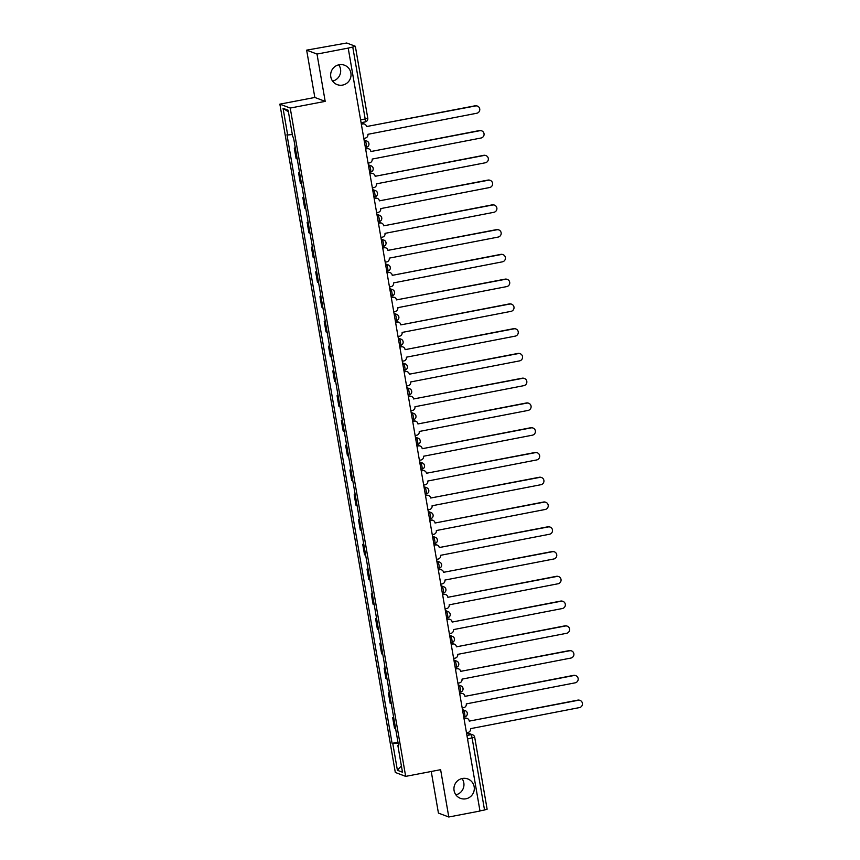 <?xml version="1.0" encoding="UTF-8"?>
<svg xmlns="http://www.w3.org/2000/svg" width="860" height="860" viewBox="0 0 860 860"><rect width="100%" height="100%" fill="white"/><g stroke="black" fill="none" stroke-linecap="round" stroke-linejoin="round"><path stroke-width="1.29" d="M462.024 778.558A10.363 10.159 -69.3 0 1 455.886 794.823M462.379 778.483A10.363 10.159 -69.3 0 1 474.268 789.512A10.363 10.159 -69.3 0 1 460.476 798.349A10.363 10.159 -69.3 0 1 462.379 778.483M338.743 64.833A10.363 10.159 -69.3 0 1 332.605 81.098M339.098 64.758A10.363 10.159 -69.3 0 1 350.988 75.787A10.363 10.159 -69.3 0 1 337.195 84.624A10.363 10.159 -69.3 0 1 339.098 64.758M431.247 771.484L438.428 813.087L448.791 817L479.987 811.034L348.203 48.096L317.007 54.062L306.654 50.149L314.825 97.459L279.865 104.146L395.31 772.463L405.673 776.376L290.228 108.048L325.188 101.372L317.007 54.062M306.654 50.149L346.741 43L355.341 46.279L367.768 118.185L365.177 118.97L352.761 47.053L355.341 46.279M448.791 817L440.621 769.689L405.673 776.376M487.072 809.163L484.535 809.991L472.118 738.084A3.236 0.548 -100.8 0 0 470.968 734.676L466.507 732.989M479.955 810.872L484.535 809.991M352.761 47.053L348.203 48.096M295.41 148.468A7.45 0.763 170.2 0 1 295.206 148.425L294.281 148.071L296.098 158.552L297.012 158.896A7.45 0.763 -9.8 0 0 297.216 158.95M295.302 147.877L294.281 148.071M299.688 173.236A7.45 0.763 170.2 0 1 299.484 173.182L298.56 172.838L300.377 183.32L301.29 183.664A7.45 0.763 -9.8 0 0 301.494 183.718M299.581 172.645L298.56 172.838M303.956 198.004A7.45 0.763 170.2 0 1 303.763 197.95L302.838 197.606L304.655 208.077L305.569 208.432A7.45 0.763 -9.8 0 0 305.773 208.475M303.86 197.413L302.838 197.606M308.235 222.761A7.45 0.763 170.2 0 1 308.041 222.719L307.117 222.364L308.923 232.845L309.847 233.189A7.45 0.763 -9.8 0 0 310.051 233.243M308.138 222.17L307.117 222.364M312.513 247.529A7.45 0.763 170.2 0 1 312.32 247.476L311.395 247.132L313.201 257.613L314.126 257.957A7.45 0.763 -9.8 0 0 314.33 258.011M312.416 246.938L311.395 247.132M316.792 272.298A7.45 0.763 170.2 0 1 316.598 272.244L315.674 271.9L317.48 282.37L318.404 282.725A7.45 0.763 -9.8 0 0 318.608 282.768M316.695 271.706L315.674 271.9M321.07 297.055A7.45 0.763 170.2 0 1 320.877 297.012L319.952 296.657L321.758 307.138L322.683 307.482A7.45 0.763 -9.8 0 0 322.876 307.536M320.973 296.463L319.952 296.657M325.349 321.823A7.45 0.763 170.2 0 1 325.144 321.769L324.231 321.425L326.037 331.906L326.961 332.25A7.45 0.763 -9.8 0 0 327.155 332.304M325.241 321.231L324.231 321.425M329.627 346.591A7.45 0.763 170.2 0 1 329.423 346.537L328.509 346.193L330.315 356.663L331.24 357.018A7.45 0.763 -9.8 0 0 331.433 357.061M329.52 346L328.509 346.193M333.906 371.348A7.45 0.763 170.2 0 1 333.702 371.305L332.788 370.95L334.594 381.431L335.518 381.775A7.45 0.763 -9.8 0 0 335.712 381.829M333.798 370.757L332.788 370.95M338.184 396.116A7.45 0.763 170.2 0 1 337.98 396.062L337.066 395.718L338.872 406.2L339.797 406.543A7.45 0.763 -9.8 0 0 339.99 406.597M338.077 395.525L337.066 395.718M342.463 420.884A7.45 0.763 170.2 0 1 342.258 420.83L341.334 420.486L343.151 430.957L344.065 431.312A7.45 0.763 -9.8 0 0 344.269 431.354M342.355 420.293L341.334 420.486M346.741 445.641A7.45 0.763 170.2 0 1 346.537 445.598L345.613 445.243L347.429 455.725L348.343 456.069A7.45 0.763 -9.8 0 0 348.547 456.123M346.634 445.05L345.613 445.243M351.009 470.409A7.45 0.763 170.2 0 1 350.815 470.356L349.891 470.012L351.708 480.493L352.621 480.837A7.45 0.763 -9.8 0 0 352.826 480.89M350.912 469.818L349.891 470.012M355.287 495.177A7.45 0.763 170.2 0 1 355.094 495.123L354.169 494.779L355.986 505.25L356.9 505.605A7.45 0.763 -9.8 0 0 357.104 505.648M355.191 494.586L354.169 494.779M359.566 519.934A7.45 0.763 170.2 0 1 359.373 519.891L358.448 519.537L360.254 530.018L361.178 530.362A7.45 0.763 -9.8 0 0 361.383 530.416M359.469 519.343L358.448 519.537M363.844 544.702A7.45 0.763 170.2 0 1 363.651 544.649L362.726 544.305L364.533 554.786L365.457 555.13A7.45 0.763 -9.8 0 0 365.661 555.184M363.748 544.111L362.726 544.305M368.123 569.471A7.45 0.763 170.2 0 1 367.929 569.417L367.005 569.073L368.811 579.543L369.736 579.898A7.45 0.763 -9.8 0 0 369.929 579.941M368.026 568.879L367.005 569.073M372.401 594.228A7.45 0.763 170.2 0 1 372.208 594.185L371.284 593.83L373.089 604.311L374.014 604.655A7.45 0.763 -9.8 0 0 374.207 604.709M372.305 593.636L371.284 593.83M376.68 618.996A7.45 0.763 170.2 0 1 376.476 618.942L375.562 618.598L377.368 629.079L378.292 629.423A7.45 0.763 -9.8 0 0 378.486 629.477M376.572 618.404L375.562 618.598M380.958 643.764A7.45 0.763 170.2 0 1 380.754 643.71L379.84 643.366L381.646 653.837L382.571 654.191A7.45 0.763 -9.8 0 0 382.764 654.234M380.851 643.172L379.84 643.366M385.237 668.521A7.45 0.763 170.2 0 1 385.033 668.478L384.119 668.123L385.925 678.604L386.849 678.948A7.45 0.763 -9.8 0 0 387.043 679.002M385.129 667.93L384.119 668.123M389.515 693.289A7.45 0.763 170.2 0 1 389.311 693.235L388.387 692.891L390.204 703.372L391.128 703.716A7.45 0.763 -9.8 0 0 391.321 703.77M389.408 692.698L388.387 692.891M393.794 718.057A7.45 0.763 170.2 0 1 393.59 718.003L392.665 717.659L394.482 728.13L395.396 728.484A7.45 0.763 -9.8 0 0 395.6 728.528M393.687 717.466L392.665 717.659M292.335 134.525L287.67 134.988L283.058 108.317L288.132 110.231L292.744 136.901L293.454 137.17L398.578 745.803L397.868 745.534L402.48 772.205L397.406 770.291L392.794 743.62L398.115 743.094M287.67 134.988L286.96 134.719L392.085 743.352L392.794 743.62M279.865 104.146L290.228 108.048M314.825 97.459L325.188 101.372M397.965 742.223L392.085 743.352M398.502 745.33L397.868 745.534M283.058 108.317L288.412 111.811M401.383 765.862L397.406 770.291M363.791 138.374L365.306 138.084A3.236 3.171 110.7 0 0 367.897 134.31L476.784 113.24A3.73 3.655 110.7 0 0 477.472 106.113A3.73 3.655 110.7 0 0 475.526 105.941L366.553 126.538A3.236 3.171 110.7 0 0 362.866 123.958L362.479 123.808A3.236 3.171 -69.3 0 1 364.167 123.958L364.565 124.098M361.318 124.033L362.479 123.808M366.553 126.56L475.128 105.791A3.73 3.655 -69.3 0 1 477.074 105.963L477.472 106.113M361.35 124.248L362.866 123.958M368.069 163.142L369.585 162.852A3.236 3.171 110.7 0 0 372.176 159.078L481.062 138.008A3.73 3.655 110.7 0 0 481.75 130.87A3.73 3.655 110.7 0 0 479.794 130.709L370.875 151.532L479.407 130.559A3.73 3.655 -69.3 0 1 481.353 130.72L481.75 130.87M365.597 148.801L366.758 148.576A3.236 3.171 -69.3 0 1 368.445 148.715L368.843 148.866A3.236 3.171 110.7 0 0 367.145 148.726L366.758 148.576M370.832 151.296A3.236 3.171 110.7 0 0 368.843 148.866M365.629 149.017L367.145 148.726M372.348 187.91L373.863 187.62A3.236 3.171 110.7 0 0 376.454 183.846L485.341 162.776A3.73 3.655 110.7 0 0 486.018 155.638A3.73 3.655 110.7 0 0 484.072 155.466L375.143 176.3L483.685 155.327A3.73 3.655 -69.3 0 1 485.631 155.488L486.018 155.638M369.875 173.559L371.036 173.344A3.236 3.171 -69.3 0 1 372.724 173.483L373.122 173.634A3.236 3.171 110.7 0 0 371.423 173.483L371.036 173.344M375.111 176.064A3.236 3.171 110.7 0 0 373.122 173.634M369.908 173.774L371.423 173.483M376.626 212.667L378.142 212.377A3.236 3.171 110.7 0 0 380.733 208.604L489.619 187.534A3.73 3.655 110.7 0 0 490.297 180.406A3.73 3.655 110.7 0 0 488.351 180.234L379.389 200.831A3.236 3.171 110.7 0 0 375.702 198.251L375.304 198.101A3.236 3.171 -69.3 0 1 377.002 198.251L377.389 198.402M374.154 198.327L375.304 198.101M379.389 200.853L487.964 180.084A3.73 3.655 -69.3 0 1 489.91 180.256L490.297 180.406M374.186 198.542L375.702 198.251M380.905 237.435L382.421 237.145A3.236 3.171 110.7 0 0 385 233.372L493.887 212.302A3.73 3.655 110.7 0 0 494.575 205.164A3.73 3.655 110.7 0 0 492.629 205.002L383.7 225.825L492.242 204.852A3.73 3.655 -69.3 0 1 494.188 205.013L494.575 205.164M378.421 223.095L379.582 222.869A3.236 3.171 -69.3 0 1 381.281 223.009L381.668 223.159A3.236 3.171 110.7 0 0 379.98 223.019L379.582 222.869M383.657 225.589A3.236 3.171 110.7 0 0 381.668 223.159M378.464 223.31L379.98 223.019M385.183 262.203L386.699 261.913A3.236 3.171 110.7 0 0 389.279 258.14L498.166 237.07A3.73 3.655 110.7 0 0 498.854 229.932A3.73 3.655 110.7 0 0 496.908 229.76L387.935 250.357A3.236 3.171 110.7 0 0 384.259 247.777L383.861 247.637A3.236 3.171 -69.3 0 1 385.56 247.777L385.946 247.927M382.7 247.852L383.861 247.637M387.946 250.378L496.521 229.62A3.73 3.655 -69.3 0 1 498.467 229.781L498.854 229.932M382.743 248.067L384.259 247.777M389.462 286.96L390.977 286.67A3.236 3.171 110.7 0 0 393.558 282.897L502.444 261.827A3.73 3.655 110.7 0 0 503.132 254.7A3.73 3.655 110.7 0 0 501.187 254.528L392.257 275.361L500.789 254.377A3.73 3.655 -69.3 0 1 502.745 254.549L503.132 254.7M386.978 272.62L388.139 272.394A3.236 3.171 -69.3 0 1 389.838 272.545L390.225 272.695A3.236 3.171 110.7 0 0 388.537 272.545L388.139 272.394M392.214 275.125A3.236 3.171 110.7 0 0 390.225 272.695M387.021 272.835L388.537 272.545M393.74 311.728L395.256 311.438A3.236 3.171 110.7 0 0 397.836 307.665L506.723 286.595A3.73 3.655 110.7 0 0 507.411 279.457A3.73 3.655 110.7 0 0 505.465 279.296L396.492 299.882A3.236 3.171 110.7 0 0 392.816 297.313L392.418 297.162A3.236 3.171 -69.3 0 1 394.116 297.302L394.504 297.452M391.257 297.388L392.418 297.162M396.503 299.904L505.067 279.145A3.73 3.655 -69.3 0 1 507.013 279.306L507.411 279.457M391.3 297.603L392.816 297.313M398.019 336.496L399.535 336.206A3.236 3.171 110.7 0 0 402.114 332.433L511.001 311.363A3.73 3.655 110.7 0 0 511.689 304.225A3.73 3.655 110.7 0 0 509.743 304.053L400.814 324.887L509.346 303.913A3.73 3.655 -69.3 0 1 511.291 304.075L511.689 304.225M395.535 322.145L396.696 321.93A3.236 3.171 -69.3 0 1 398.384 322.07L398.782 322.221A3.236 3.171 110.7 0 0 397.094 322.07L396.696 321.93M400.771 324.65A3.236 3.171 110.7 0 0 398.782 322.221M395.579 322.36L397.094 322.07M402.297 361.254L403.802 360.963A3.236 3.171 110.7 0 0 406.393 357.19L515.28 336.12A3.73 3.655 110.7 0 0 515.968 328.993A3.73 3.655 110.7 0 0 514.022 328.821L405.092 349.654L513.624 328.671A3.73 3.655 -69.3 0 1 515.57 328.842L515.968 328.993M399.814 346.913L400.975 346.688A3.236 3.171 -69.3 0 1 402.663 346.838L403.06 346.988A3.236 3.171 110.7 0 0 401.362 346.838L400.975 346.688M405.049 349.418A3.236 3.171 110.7 0 0 403.06 346.988M399.857 347.128L401.362 346.838M406.565 386.022L408.081 385.731A3.236 3.171 110.7 0 0 410.671 381.958L519.558 360.888A3.73 3.655 110.7 0 0 520.246 353.75A3.73 3.655 110.7 0 0 518.3 353.589L409.328 374.175A3.236 3.171 110.7 0 0 405.64 371.606L405.254 371.456A3.236 3.171 -69.3 0 1 406.941 371.595L407.339 371.746M404.092 371.681L405.254 371.456M409.328 374.197L517.903 353.438A3.73 3.655 -69.3 0 1 519.848 353.6L520.246 353.75M404.125 371.896L405.64 371.606M410.844 410.79L412.359 410.5A3.236 3.171 110.7 0 0 414.95 406.726L523.837 385.656A3.73 3.655 110.7 0 0 524.525 378.518A3.73 3.655 110.7 0 0 522.579 378.346L413.606 398.943A3.236 3.171 110.7 0 0 409.919 396.363L409.532 396.223A3.236 3.171 -69.3 0 1 411.22 396.363L411.617 396.514M408.371 396.438L409.532 396.223M413.606 398.965L522.181 378.207A3.73 3.655 -69.3 0 1 524.127 378.368L524.525 378.518M408.403 396.654L409.919 396.363M415.122 435.547L416.638 435.257A3.236 3.171 110.7 0 0 419.228 431.483L528.115 410.413A3.73 3.655 110.7 0 0 528.803 403.286A3.73 3.655 110.7 0 0 526.847 403.114L417.928 423.948L526.46 402.964A3.73 3.655 -69.3 0 1 528.405 403.136L528.803 403.286M412.649 421.206L413.81 420.981A3.236 3.171 -69.3 0 1 415.498 421.131L415.896 421.282A3.236 3.171 110.7 0 0 414.197 421.131L413.81 420.981M417.885 423.711A3.236 3.171 110.7 0 0 415.896 421.282M412.682 421.421L414.197 421.131M419.4 460.315L420.916 460.025A3.236 3.171 110.7 0 0 423.507 456.252L532.394 435.181A3.73 3.655 110.7 0 0 533.071 428.043A3.73 3.655 110.7 0 0 531.125 427.882L422.206 448.716L530.738 427.732A3.73 3.655 -69.3 0 1 532.684 427.904L533.071 428.043M416.928 445.974L418.089 445.749A3.236 3.171 -69.3 0 1 419.777 445.888L420.175 446.039A3.236 3.171 110.7 0 0 418.476 445.899L418.089 445.749M422.163 448.469A3.236 3.171 110.7 0 0 420.175 446.039M416.96 446.19L418.476 445.899M423.679 485.083L425.195 484.793A3.236 3.171 110.7 0 0 427.785 481.019L536.672 459.95A3.73 3.655 110.7 0 0 537.35 452.812A3.73 3.655 110.7 0 0 535.404 452.639L426.442 473.237A3.236 3.171 110.7 0 0 422.754 470.656L422.357 470.517A3.236 3.171 -69.3 0 1 424.055 470.656L424.442 470.807M421.206 470.732L422.357 470.517M426.442 473.258L535.017 452.5A3.73 3.655 -69.3 0 1 536.962 452.661L537.35 452.812M421.239 470.947L422.754 470.656M427.957 509.84L429.473 509.55A3.236 3.171 110.7 0 0 432.064 505.777L540.951 484.707A3.73 3.655 110.7 0 0 541.628 477.579A3.73 3.655 110.7 0 0 539.682 477.408L430.72 498.004A3.236 3.171 110.7 0 0 427.033 495.424L426.635 495.274A3.236 3.171 -69.3 0 1 428.334 495.424L428.721 495.575M425.485 495.5L426.635 495.274M430.72 498.026L539.295 477.257A3.73 3.655 -69.3 0 1 541.241 477.429L541.628 477.579M425.517 495.715L427.033 495.424M432.236 534.608L433.752 534.318A3.236 3.171 110.7 0 0 436.332 530.545L545.218 509.475A3.73 3.655 110.7 0 0 545.906 502.337A3.73 3.655 110.7 0 0 543.961 502.175L435.031 523.009L543.574 502.025A3.73 3.655 -69.3 0 1 545.519 502.197L545.906 502.337M429.753 520.268L430.914 520.042A3.236 3.171 -69.3 0 1 432.612 520.182L432.999 520.332A3.236 3.171 110.7 0 0 431.312 520.192L430.914 520.042M434.988 522.762A3.236 3.171 110.7 0 0 432.999 520.332M429.796 520.483L431.312 520.192M436.514 559.376L438.03 559.086A3.236 3.171 110.7 0 0 440.61 555.313L549.497 534.243A3.73 3.655 110.7 0 0 550.185 527.105A3.73 3.655 110.7 0 0 548.239 526.943L439.267 547.53A3.236 3.171 110.7 0 0 435.59 544.95L435.192 544.81A3.236 3.171 -69.3 0 1 436.891 544.95L437.278 545.1M434.031 545.025L435.192 544.81M439.277 547.551L547.852 526.793A3.73 3.655 -69.3 0 1 549.798 526.954L550.185 527.105M434.074 545.24L435.59 544.95M440.793 584.134L442.309 583.843A3.236 3.171 110.7 0 0 444.889 580.07L553.775 559A3.73 3.655 110.7 0 0 554.463 551.873A3.73 3.655 110.7 0 0 552.518 551.701L443.545 572.298A3.236 3.171 110.7 0 0 439.868 569.718L439.471 569.567A3.236 3.171 -69.3 0 1 441.169 569.718L441.556 569.868M438.31 569.793L439.471 569.567M443.556 572.319L552.12 551.55A3.73 3.655 -69.3 0 1 554.076 551.722L554.463 551.873M438.353 570.008L439.868 569.718M445.071 608.901L446.587 608.611A3.236 3.171 110.7 0 0 449.167 604.838L558.054 583.768A3.73 3.655 110.7 0 0 558.742 576.63A3.73 3.655 110.7 0 0 556.796 576.469L447.866 597.302L556.399 576.318A3.73 3.655 -69.3 0 1 558.344 576.49L558.742 576.63M442.588 594.561L443.749 594.335A3.236 3.171 -69.3 0 1 445.448 594.475L445.835 594.625A3.236 3.171 110.7 0 0 444.147 594.486L443.749 594.335M447.823 597.055A3.236 3.171 110.7 0 0 445.835 594.625M442.631 594.776L444.147 594.486M449.35 633.669L450.866 633.379A3.236 3.171 110.7 0 0 453.446 629.606L562.332 608.536A3.73 3.655 110.7 0 0 563.02 601.398A3.73 3.655 110.7 0 0 561.075 601.237L452.145 622.059L560.677 601.086A3.73 3.655 -69.3 0 1 562.623 601.247L563.02 601.398M446.867 619.318L448.028 619.103A3.236 3.171 -69.3 0 1 449.715 619.243L450.113 619.393A3.236 3.171 110.7 0 0 448.415 619.243L448.028 619.103M452.102 621.823A3.236 3.171 110.7 0 0 450.113 619.393M446.91 619.533L448.415 619.243M453.628 658.427L455.133 658.136A3.236 3.171 110.7 0 0 457.724 654.363L566.611 633.293A3.73 3.655 110.7 0 0 567.299 626.166A3.73 3.655 110.7 0 0 565.353 625.994L456.423 646.827L564.955 625.843A3.73 3.655 -69.3 0 1 566.901 626.015L567.299 626.166M451.145 644.086L452.306 643.861A3.236 3.171 -69.3 0 1 453.994 644.011L454.392 644.162A3.236 3.171 110.7 0 0 452.693 644.011L452.306 643.861M456.38 646.591A3.236 3.171 110.7 0 0 454.392 644.162M451.177 644.301L452.693 644.011M457.896 683.195L459.412 682.904A3.236 3.171 110.7 0 0 462.003 679.131L570.889 658.061A3.73 3.655 110.7 0 0 571.577 650.923A3.73 3.655 110.7 0 0 569.632 650.762L460.659 671.348A3.236 3.171 110.7 0 0 456.972 668.779L456.585 668.629A3.236 3.171 -69.3 0 1 458.272 668.768L458.67 668.919M455.424 668.854L456.585 668.629M460.659 671.37L569.234 650.611A3.73 3.655 -69.3 0 1 571.18 650.784L571.577 650.923M455.456 669.069L456.972 668.779M462.175 707.963L463.69 707.672A3.236 3.171 110.7 0 0 466.281 703.899L575.168 682.829A3.73 3.655 110.7 0 0 575.856 675.691A3.73 3.655 110.7 0 0 573.91 675.53L464.981 696.353L573.512 675.38A3.73 3.655 -69.3 0 1 575.458 675.541L575.856 675.691M459.702 693.611L460.863 693.396A3.236 3.171 -69.3 0 1 462.551 693.536L462.949 693.687A3.236 3.171 110.7 0 0 461.25 693.536L460.863 693.396M464.938 696.116A3.236 3.171 110.7 0 0 462.949 693.687M459.735 693.826L461.25 693.536M466.453 732.72L467.969 732.43A3.236 3.171 110.7 0 0 470.56 728.657L579.446 707.597A3.73 3.655 110.7 0 0 580.134 700.459A3.73 3.655 110.7 0 0 578.178 700.287L469.259 721.121L577.791 700.137A3.73 3.655 -69.3 0 1 579.737 700.309L580.134 700.459M463.981 718.38L465.142 718.154A3.236 3.171 -69.3 0 1 466.829 718.304L467.227 718.455A3.236 3.171 110.7 0 0 465.529 718.304L465.142 718.154M469.216 720.884A3.236 3.171 110.7 0 0 467.227 718.455M464.013 718.595L465.529 718.304M463.744 717.036L464.647 716.864A3.236 0.548 -100.8 0 0 464.712 716.864A3.236 0.548 -100.8 0 0 464.701 713.918A3.236 0.548 -100.8 0 0 463.551 710.51L462.551 710.134M462.648 710.683L463.551 710.51A3.236 3.171 -69.3 0 1 467.238 713.091M459.466 692.268L460.369 692.096A3.236 0.548 -100.8 0 0 460.433 692.106A3.236 0.548 -100.8 0 0 460.433 689.15A3.236 0.548 -100.8 0 0 459.272 685.742L458.272 685.366M458.369 685.925L459.272 685.742A3.236 3.171 -69.3 0 1 462.959 688.322M454.091 661.157L454.994 660.985A3.236 3.171 -69.3 0 1 456.692 661.125A3.236 3.236 0 0 1 456.155 667.338L456.09 667.328A3.236 0.548 -100.8 0 0 456.155 667.338A3.236 0.548 -100.8 0 0 456.155 664.382A3.236 0.548 -100.8 0 0 454.994 660.985L453.994 660.609M449.812 636.389L450.715 636.217A3.236 3.171 -69.3 0 1 452.414 636.368A3.236 3.236 0 0 1 451.876 642.571L451.822 642.571A3.236 0.548 -100.8 0 0 451.876 642.571A3.236 0.548 -100.8 0 0 451.876 639.625A3.236 0.548 -100.8 0 0 450.715 636.217L449.726 635.841M446.641 617.975L447.544 617.803A3.236 0.548 -100.8 0 0 447.598 617.813A3.236 0.548 -100.8 0 0 447.598 614.857A3.236 0.548 -100.8 0 0 446.447 611.449L445.448 611.073M445.534 611.632L446.447 611.449A3.236 3.171 -69.3 0 1 450.124 614.029M441.266 586.864L442.169 586.692A3.236 3.171 -69.3 0 1 443.857 586.832A3.236 3.236 0 0 1 443.319 593.045L443.265 593.034A3.236 0.548 -100.8 0 0 443.319 593.045A3.236 0.548 -100.8 0 0 443.319 590.089A3.236 0.548 -100.8 0 0 442.169 586.692L441.169 586.316M436.987 562.096L437.89 561.924A3.236 3.171 -69.3 0 1 439.578 562.074A3.236 3.236 0 0 1 439.041 568.277L438.987 568.277A3.236 0.548 -100.8 0 0 439.041 568.277A3.236 0.548 -100.8 0 0 439.041 565.332A3.236 0.548 -100.8 0 0 437.89 561.924L436.891 561.548M432.709 537.339L433.612 537.156A3.236 3.171 -69.3 0 1 435.3 537.306A3.236 3.236 0 0 1 434.762 543.52L434.708 543.509A3.236 0.548 -100.8 0 0 434.762 543.52A3.236 0.548 -100.8 0 0 434.762 540.564A3.236 0.548 -100.8 0 0 433.612 537.156L432.612 536.78M429.527 518.924L430.43 518.741A3.236 0.548 -100.8 0 0 430.494 518.752A3.236 0.548 -100.8 0 0 430.484 515.796A3.236 0.548 -100.8 0 0 429.333 512.399L428.334 512.023M428.43 512.571L429.333 512.399A3.236 3.171 -69.3 0 1 433.021 514.968M424.152 487.803L425.055 487.631A3.236 3.171 -69.3 0 1 426.743 487.781A3.236 3.236 0 0 1 426.216 493.984L426.151 493.984A3.236 0.548 -100.8 0 0 426.216 493.984A3.236 0.548 -100.8 0 0 426.205 491.038A3.236 0.548 -100.8 0 0 425.055 487.631L424.055 487.254M419.873 463.046L420.776 462.863A3.236 3.171 -69.3 0 1 422.475 463.013A3.236 3.236 0 0 1 421.938 469.227L421.873 469.216A3.236 0.548 -100.8 0 0 421.938 469.227A3.236 0.548 -100.8 0 0 421.927 466.27A3.236 0.548 -100.8 0 0 420.776 462.863L419.777 462.487M415.595 438.277L416.498 438.106A3.236 3.171 -69.3 0 1 418.196 438.245A3.236 3.236 0 0 1 417.659 444.459L417.594 444.448A3.236 0.548 -100.8 0 0 417.659 444.459A3.236 0.548 -100.8 0 0 417.648 441.502A3.236 0.548 -100.8 0 0 416.498 438.106L415.498 437.729M412.413 419.863L413.316 419.691A3.236 0.548 -100.8 0 0 413.38 419.691A3.236 0.548 -100.8 0 0 413.37 416.745A3.236 0.548 -100.8 0 0 412.219 413.337L411.22 412.961M411.316 413.51L412.219 413.337A3.236 3.171 -69.3 0 1 415.907 415.917M407.038 388.741L407.941 388.569A3.236 3.171 -69.3 0 1 409.639 388.72A3.236 3.236 0 0 1 409.102 394.933L409.037 394.923A3.236 0.548 -100.8 0 0 409.102 394.933A3.236 0.548 -100.8 0 0 409.102 391.977A3.236 0.548 -100.8 0 0 407.941 388.569L406.941 388.193M402.76 363.984L403.662 363.812A3.236 3.171 -69.3 0 1 405.361 363.952A3.236 3.236 0 0 1 404.823 370.165L404.759 370.155A3.236 0.548 -100.8 0 0 404.823 370.165A3.236 0.548 -100.8 0 0 404.823 367.209A3.236 0.548 -100.8 0 0 403.662 363.812L402.673 363.436M398.481 339.216L399.395 339.044A3.236 3.171 -69.3 0 1 401.082 339.195A3.236 3.236 0 0 1 400.545 345.397L400.491 345.397A3.236 0.548 -100.8 0 0 400.545 345.397A3.236 0.548 -100.8 0 0 400.545 342.452A3.236 0.548 -100.8 0 0 399.395 339.044L398.395 338.668M395.31 320.801L396.213 320.629A3.236 0.548 -100.8 0 0 396.267 320.64A3.236 0.548 -100.8 0 0 396.267 317.684A3.236 0.548 -100.8 0 0 395.116 314.276L394.116 313.9M394.213 314.448L395.116 314.276A3.236 3.171 -69.3 0 1 398.793 316.856M389.935 289.691L390.838 289.519A3.236 3.171 -69.3 0 1 392.525 289.659A3.236 3.236 0 0 1 391.988 295.872L391.934 295.862A3.236 0.548 -100.8 0 0 391.988 295.872A3.236 0.548 -100.8 0 0 391.988 292.916A3.236 0.548 -100.8 0 0 390.838 289.519L389.838 289.143M385.656 264.923L386.559 264.751A3.236 3.171 -69.3 0 1 388.247 264.901A3.236 3.236 0 0 1 387.709 271.104L387.656 271.104A3.236 0.548 -100.8 0 0 387.709 271.104A3.236 0.548 -100.8 0 0 387.709 268.159A3.236 0.548 -100.8 0 0 386.559 264.751L385.56 264.375M382.474 246.508L383.377 246.336A3.236 0.548 -100.8 0 0 383.431 246.347A3.236 0.548 -100.8 0 0 383.431 243.391A3.236 0.548 -100.8 0 0 382.281 239.983L381.281 239.607M381.378 240.155L382.281 239.983A3.236 3.171 -69.3 0 1 385.957 242.563M378.196 221.74L379.099 221.568A3.236 0.548 -100.8 0 0 379.163 221.579A3.236 0.548 -100.8 0 0 379.152 218.623A3.236 0.548 -100.8 0 0 378.002 215.226L377.002 214.85M377.099 215.398L378.002 215.226A3.236 3.171 -69.3 0 1 381.69 217.795M372.821 190.63L373.724 190.458A3.236 3.171 -69.3 0 1 375.422 190.597A3.236 3.236 0 0 1 374.885 196.811L374.82 196.811A3.236 0.548 -100.8 0 0 374.885 196.811A3.236 0.548 -100.8 0 0 374.874 193.865A3.236 0.548 -100.8 0 0 373.724 190.458L372.724 190.081M368.542 165.862L369.445 165.69A3.236 3.171 -69.3 0 1 371.144 165.84A3.236 3.236 0 0 1 370.606 172.054L370.542 172.043A3.236 0.548 -100.8 0 0 370.606 172.054A3.236 0.548 -100.8 0 0 370.596 169.097A3.236 0.548 -100.8 0 0 369.445 165.69L368.445 165.314M365.36 147.447L366.263 147.275A3.236 0.548 -100.8 0 0 366.328 147.286A3.236 0.548 -100.8 0 0 366.317 144.329A3.236 0.548 -100.8 0 0 365.167 140.932L364.167 140.556M364.264 141.104L365.167 140.932A3.236 3.171 -69.3 0 1 368.854 143.502M466.926 735.45L470.968 734.676A3.236 3.171 110.7 0 1 474.645 737.257L467.528 738.955M367.714 118.142L367.768 118.185A3.236 3.236 0 0 1 365.188 121.926L361.092 122.7L365.124 121.916A3.236 0.548 -100.8 0 0 365.188 121.926A3.236 0.548 -100.8 0 0 365.177 118.97L360.598 119.841M391.128 703.716L389.311 693.235M386.849 678.948L385.033 668.478M382.571 654.191L380.754 643.71M378.292 629.423L376.476 618.942M374.014 604.655L372.208 594.185M369.736 579.898L367.929 569.417M365.457 555.13L363.651 544.649M361.178 530.362L359.373 519.891M356.9 505.605L355.094 495.123M352.621 480.837L350.815 470.356M348.343 456.069L346.537 445.598M344.065 431.312L342.258 420.83M339.797 406.543L337.98 396.062M335.518 381.775L333.702 371.305M331.24 357.018L329.423 346.537M326.961 332.25L325.144 321.769M322.683 307.482L320.877 297.012M318.404 282.725L316.598 272.244M314.126 257.957L312.32 247.476M309.847 233.189L308.041 222.719M305.569 208.432L303.763 197.95M301.29 183.664L299.484 173.182M297.012 158.896L295.206 148.425M395.396 728.484L393.59 718.003M368.36 164.787L371.144 165.84A3.236 3.171 -69.3 0 1 373.132 168.27M372.638 189.555L375.422 190.597A3.236 3.171 -69.3 0 1 377.411 193.038M385.463 263.848L388.247 264.901A3.236 3.171 -69.3 0 1 390.236 267.331M389.741 288.605L392.525 289.659A3.236 3.171 -69.3 0 1 394.514 292.088M398.298 338.141L401.082 339.195A3.236 3.171 -69.3 0 1 403.071 341.624M402.577 362.898L405.361 363.952A3.236 3.171 -69.3 0 1 407.35 366.381M406.855 387.666L409.639 388.72A3.236 3.171 -69.3 0 1 411.628 391.149M415.412 437.192L418.196 438.245A3.236 3.171 -69.3 0 1 420.185 440.675M419.691 461.96L422.475 463.013A3.236 3.171 -69.3 0 1 424.464 465.443M423.969 486.728L426.743 487.781A3.236 3.171 -69.3 0 1 428.742 490.211M432.515 536.253L435.3 537.306A3.236 3.171 -69.3 0 1 437.288 539.736M436.794 561.021L439.578 562.074A3.236 3.171 -69.3 0 1 441.567 564.504M441.072 585.778L443.857 586.832A3.236 3.171 -69.3 0 1 445.846 589.261M449.629 635.314L452.414 636.368A3.236 3.171 -69.3 0 1 454.402 638.797M453.908 660.071L456.692 661.125A3.236 3.171 -69.3 0 1 458.681 663.554M365.36 147.469L366.328 147.286A3.236 3.236 0 0 0 366.865 141.072L364.081 140.019M378.196 221.762L379.163 221.579A3.236 3.236 0 0 0 379.69 215.365L376.916 214.312M382.474 246.53L383.431 246.347A3.236 3.236 0 0 0 383.969 240.133L381.184 239.08M395.31 320.823L396.267 320.64A3.236 3.236 0 0 0 396.804 314.427L394.02 313.373M412.413 419.873L413.38 419.691A3.236 3.236 0 0 0 413.918 413.488L411.134 412.435M429.527 518.935L430.494 518.752A3.236 3.236 0 0 0 431.021 512.538L428.237 511.485M446.641 617.996L447.598 617.813A3.236 3.236 0 0 0 448.135 611.6L445.351 610.546M459.476 692.289L460.433 692.106A3.236 3.236 0 0 0 460.971 685.893L458.187 684.839M463.744 717.057L464.712 716.864A3.236 3.236 0 0 0 465.249 710.661L462.465 709.607M466.883 732.645L472.656 734.827A3.236 3.236 0 0 1 474.709 737.299L487.125 809.217"/></g></svg>
